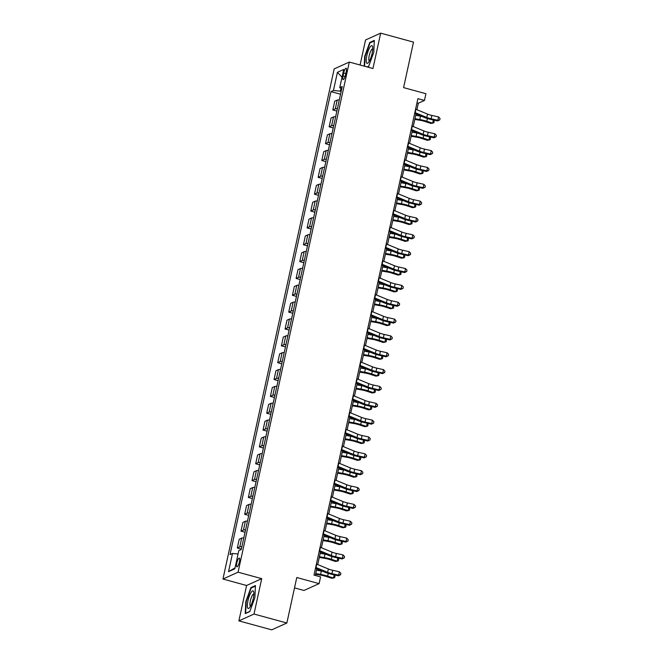 <?xml version="1.0" encoding="UTF-8"?>
<svg xmlns="http://www.w3.org/2000/svg" width="663" height="663" viewBox="0 0 663 663"><rect width="100%" height="100%" fill="white"/><g stroke="black" fill="none" stroke-linecap="round" stroke-linejoin="round"><path stroke-width="0.99" d="M239.409 561.876A4.5 1.127 -74.7 0 0 239.285 558.122A4.5 1.127 -74.7 0 0 236.79 563.061A4.5 1.127 -74.7 0 0 236.915 566.807A4.5 1.127 -74.7 0 0 239.409 561.876M294.513 587.882L303.977 590.468L319.11 583.631L320.577 576.893L314.005 575.094L417.889 98.663L424.453 100.453L425.928 93.715L403.593 87.615L413.513 42.125L380.67 33.15L365.537 39.987L360.084 65.007M238.879 620.875L271.722 629.85L286.855 623.013L254.012 614.037L261.728 578.658L238.075 572.194L222.95 579.031L246.595 585.495L238.879 620.875L254.012 614.037M238.075 572.194L349.302 62.065L334.177 68.902L222.95 579.031M343.683 72.996L343.036 75.955A4.359 1.094 -74.7 0 0 343.152 79.593A4.359 1.094 -74.7 0 0 345.564 74.811L346.219 71.844A4.359 1.094 -74.7 0 0 346.094 68.214A4.359 1.094 -74.7 0 0 343.683 72.996L345.837 73.585M340.956 88.378L340.343 91.187L333.448 90.491L330.978 91.61L230.036 554.575L232.506 553.456L238.058 554.011M333.448 90.491L337.417 72.3L343.716 69.458L339.746 87.649L341.718 88.834M232.506 553.456L228.536 571.647L234.835 568.804L238.804 550.605L241.282 549.486L342.224 86.53L339.746 87.649M319.11 583.631L296.775 577.523L286.855 623.013M349.302 62.065L372.954 68.529L380.67 33.15M416.911 109.693L418.32 103.229L424.453 100.453M315.356 575.467L316.798 568.854M317.734 564.569L320.469 552.006M321.406 547.721L324.149 535.157M325.077 530.872L327.82 518.317M328.757 514.024L331.492 501.468M332.428 497.184L335.163 484.62M336.1 480.335L338.834 467.771M339.771 463.487L342.514 450.923M343.442 446.638L346.185 434.074M347.122 429.79L349.857 417.234M350.793 412.941L353.528 400.386M354.465 396.101L357.208 383.537M358.136 379.253L360.879 366.689M361.816 362.404L364.551 349.84M365.487 345.556L368.222 332.992M369.158 328.707L371.902 316.152M372.83 311.859L375.573 299.303M376.509 295.018L379.244 282.455M380.181 278.17L382.916 265.606M383.852 261.321L386.587 248.758M387.524 244.473L390.267 231.909M391.195 227.624L393.938 215.069M394.875 210.776L397.609 198.22M398.546 193.936L401.281 181.372M402.217 177.087L404.96 164.523M405.889 160.239L408.632 147.675M409.568 143.39L412.303 130.826M413.24 126.542L415.974 113.986M341.155 91.411L340.343 91.187M416.969 102.856L418.32 103.229M330.978 91.61L340.542 94.229M339.299 99.939A5.627 1.111 -167.7 0 0 337.202 100.088L334.732 101.207L332.818 109.967L336.87 111.077M241.879 546.718A5.627 1.111 -167.7 0 0 239.791 546.876L237.313 547.994L241.365 549.097M237.313 547.994L239.227 539.234L241.697 538.116A5.627 1.111 -167.7 0 1 243.793 537.958M245.559 529.878A5.627 1.111 -167.7 0 0 243.462 530.027L240.984 531.146L245.037 532.248M240.984 531.146L242.898 522.386L245.368 521.267A5.627 1.111 -167.7 0 1 247.465 521.11M249.23 513.029A5.627 1.111 -167.7 0 0 247.133 513.179L244.664 514.297L248.708 515.408M244.664 514.297L246.57 505.537L249.048 504.419A5.627 1.111 -167.7 0 1 251.136 504.27M252.901 496.181A5.627 1.111 -167.7 0 0 250.805 496.33L248.335 497.449L252.388 498.559M248.335 497.449L250.241 488.689L252.719 487.57A5.627 1.111 -167.7 0 1 254.816 487.421M256.573 479.332A5.627 1.111 -167.7 0 0 254.484 479.482L252.006 480.6L256.059 481.711M252.006 480.6L253.921 471.841L256.39 470.722A5.627 1.111 -167.7 0 1 258.487 470.573M260.252 462.484A5.627 1.111 -167.7 0 0 258.156 462.641L255.678 463.76L259.73 464.862M255.678 463.76L257.592 454.992L260.062 453.882A5.627 1.111 -167.7 0 1 262.158 453.724M263.924 445.635A5.627 1.111 -167.7 0 0 261.827 445.793L259.357 446.912L263.402 448.014M259.357 446.912L261.263 438.152L263.741 437.033A5.627 1.111 -167.7 0 1 265.83 436.876M267.595 428.795A5.627 1.111 -167.7 0 0 265.498 428.944L263.029 430.063L267.073 431.165M263.029 430.063L264.935 421.303L267.413 420.185A5.627 1.111 -167.7 0 1 269.51 420.027M271.266 411.947A5.627 1.111 -167.7 0 0 269.178 412.096L266.7 413.215L270.753 414.325M266.7 413.215L268.606 404.455L271.084 403.336A5.627 1.111 -167.7 0 1 273.181 403.187M274.938 395.098A5.627 1.111 -167.7 0 0 272.849 395.247L270.371 396.366L274.424 397.477M270.371 396.366L272.286 387.606L274.755 386.488A5.627 1.111 -167.7 0 1 276.852 386.338M278.617 378.25A5.627 1.111 -167.7 0 0 276.521 378.399L274.043 379.518L278.095 380.628M274.043 379.518L275.957 370.758L278.427 369.639A5.627 1.111 -167.7 0 1 280.524 369.49M282.289 361.401A5.627 1.111 -167.7 0 0 280.192 361.559L277.722 362.678L281.767 363.78M277.722 362.678L279.629 353.909L282.106 352.799A5.627 1.111 -167.7 0 1 284.195 352.641M285.96 344.553A5.627 1.111 -167.7 0 0 283.863 344.71L281.394 345.829L285.446 346.931M281.394 345.829L283.3 337.069L285.778 335.95A5.627 1.111 -167.7 0 1 287.875 335.793M289.632 327.713A5.627 1.111 -167.7 0 0 287.543 327.862L285.065 328.981L289.118 330.083M285.065 328.981L286.98 320.221L289.449 319.102A5.627 1.111 -167.7 0 1 291.546 318.953M293.311 310.864A5.627 1.111 -167.7 0 0 291.214 311.013L288.736 312.132L292.789 313.243M288.736 312.132L290.651 303.372L293.121 302.253A5.627 1.111 -167.7 0 1 295.217 302.104M296.983 294.016A5.627 1.111 -167.7 0 0 294.886 294.165L292.416 295.284L296.46 296.394M292.416 295.284L294.322 286.524L296.8 285.405A5.627 1.111 -167.7 0 1 298.889 285.256M300.654 277.167A5.627 1.111 -167.7 0 0 298.557 277.316L296.088 278.435L300.14 279.546M296.088 278.435L297.994 269.675L300.472 268.556A5.627 1.111 -167.7 0 1 302.568 268.407M304.325 260.319A5.627 1.111 -167.7 0 0 302.237 260.476L299.759 261.595L303.811 262.697M299.759 261.595L301.673 252.827L304.143 251.716A5.627 1.111 -167.7 0 1 306.24 251.559M308.005 243.47A5.627 1.111 -167.7 0 0 305.908 243.628L303.43 244.746L307.483 245.849M303.43 244.746L305.345 235.987L307.814 234.868A5.627 1.111 -167.7 0 1 309.911 234.71M311.676 226.63A5.627 1.111 -167.7 0 0 309.58 226.779L307.11 227.898L311.154 229M307.11 227.898L309.016 219.138L311.494 218.019A5.627 1.111 -167.7 0 1 313.582 217.87M315.348 209.781A5.627 1.111 -167.7 0 0 313.251 209.931L310.781 211.049L314.826 212.16M310.781 211.049L312.687 202.29L315.165 201.171A5.627 1.111 -167.7 0 1 317.254 201.022M319.019 192.933A5.627 1.111 -167.7 0 0 316.931 193.082L314.453 194.201L318.505 195.312M314.453 194.201L316.359 185.441L318.837 184.322A5.627 1.111 -167.7 0 1 320.933 184.173M322.69 176.085A5.627 1.111 -167.7 0 0 320.602 176.234L318.124 177.352L322.177 178.463M318.124 177.352L320.038 168.593L322.508 167.474A5.627 1.111 -167.7 0 1 324.605 167.325M326.37 159.236A5.627 1.111 -167.7 0 0 324.273 159.393L321.795 160.512L325.848 161.615M321.795 160.512L323.71 151.744L326.179 150.634A5.627 1.111 -167.7 0 1 328.276 150.476M330.041 142.388A5.627 1.111 -167.7 0 0 327.945 142.545L325.475 143.664L329.519 144.766M325.475 143.664L327.381 134.904L329.859 133.785A5.627 1.111 -167.7 0 1 331.948 133.628M333.713 125.547A5.627 1.111 -167.7 0 0 331.616 125.697L329.146 126.815L333.199 127.918M329.146 126.815L331.052 118.055L333.53 116.937A5.627 1.111 -167.7 0 1 335.627 116.787M337.384 108.699A5.627 1.111 -167.7 0 0 335.296 108.848L332.818 109.967M342.025 77.206L337.417 72.3M228.536 571.647L235.042 567.86M367.343 66.996L368.653 66.399L373.766 52.369L374.322 40.393L369.763 42.449L364.65 56.488L364.202 66.134M261.728 578.658L246.595 585.495M249.785 611.576L254.899 597.537L255.454 585.562L250.896 587.625L245.782 601.656L245.227 613.631L249.785 611.576M370.534 42.656L369.763 42.449M251.667 587.832L250.896 587.625M415.602 109.155A4.923 0.97 12.3 0 1 415.933 109.287L427.536 114.102A7.036 1.384 -167.7 0 0 431.862 115.42L438.566 116.928L437.837 120.293L439.76 119.879L437.563 120.948L430.859 119.439A10.55 2.08 12.3 0 1 424.378 117.467L414.665 113.439M414.864 112.528A4.923 0.97 12.3 0 1 415.195 112.66L426.806 117.475A7.036 1.384 -167.7 0 0 431.132 118.785L437.837 120.293L437.563 120.948M438.566 116.928L440.05 118.536L439.76 119.879M414.798 119.398L420.408 120.359A7.036 1.384 12.3 0 1 425.099 121.511L430.917 123.426L432.641 123.169L426.823 121.263A10.55 2.08 -167.7 0 0 419.787 119.539L414.947 118.702M433.486 120.028L434.182 121.395L433.892 122.746L432.641 123.169L433.337 119.995M421.825 116.406A10.55 2.08 -167.7 0 0 420.524 116.166L415.684 115.337M411.922 126.003A4.923 0.97 12.3 0 1 412.262 126.136L423.864 130.951A7.036 1.384 -167.7 0 0 428.19 132.26L434.895 133.777L434.157 137.142L436.088 136.727L433.892 137.796L427.187 136.28A10.55 2.08 12.3 0 1 420.698 134.316L410.994 130.288M411.193 129.376A4.923 0.97 12.3 0 1 411.524 129.509L423.127 134.316A7.036 1.384 -167.7 0 0 427.453 135.633L434.157 137.142L433.892 137.796M434.895 133.777L436.378 135.385L436.088 136.727M408.251 142.852A4.923 0.97 12.3 0 1 408.582 142.984L420.193 147.799A7.036 1.384 -167.7 0 0 424.519 149.109L431.223 150.617L430.486 153.99L432.409 153.576L430.221 154.636L423.516 153.128A10.55 2.08 12.3 0 1 417.027 151.156L407.322 147.136M407.521 146.225A4.923 0.97 12.3 0 1 407.853 146.357L419.455 151.164A7.036 1.384 -167.7 0 0 423.781 152.482L430.486 153.99L430.221 154.636M431.223 150.617L432.707 152.225L432.409 153.576M404.579 159.7A4.923 0.97 12.3 0 1 404.911 159.833L416.521 164.639A7.036 1.384 -167.7 0 0 420.848 165.957L427.552 167.466L426.815 170.839L428.737 170.424L426.549 171.485L419.845 169.977A10.55 2.08 12.3 0 1 413.356 168.004L403.643 163.985M403.842 163.073A4.923 0.97 12.3 0 1 404.181 163.206L415.784 168.012A7.036 1.384 -167.7 0 0 420.11 169.33L426.815 170.839L426.549 171.485M427.552 167.466L429.036 169.073L428.737 170.424M411.126 136.246L416.737 137.208A7.036 1.384 12.3 0 1 421.428 138.36L427.237 140.274L428.969 140.017L423.151 138.111A10.55 2.08 -167.7 0 0 416.115 136.387L411.275 135.55M429.815 136.876L430.511 138.244L430.221 139.595L428.969 140.017L429.657 136.843M418.154 133.255A10.55 2.08 -167.7 0 0 416.853 133.014L412.005 132.186M407.447 153.095L413.057 154.056A7.036 1.384 12.3 0 1 417.748 155.208L423.566 157.114L425.298 156.866L419.48 154.951A10.55 2.08 -167.7 0 0 412.444 153.228L407.604 152.399M426.143 153.725L426.839 155.092L426.541 156.443L425.298 156.866L425.986 153.683M414.483 150.103A10.55 2.08 -167.7 0 0 413.173 149.863L408.333 149.034M403.775 169.943L409.386 170.905A7.036 1.384 12.3 0 1 414.077 172.057L419.894 173.963L421.618 173.714L415.8 171.8A10.55 2.08 -167.7 0 0 408.773 170.076L403.924 169.247M422.472 170.565L423.168 171.941L422.87 173.283L421.618 173.714L422.314 170.532M410.803 166.952A10.55 2.08 -167.7 0 0 409.502 166.711L404.662 165.874M400.908 176.549A4.923 0.97 12.3 0 1 401.239 176.681L412.842 181.488A7.036 1.384 -167.7 0 0 417.168 182.806L423.872 184.314L423.143 187.687L425.066 187.273L422.878 188.333L416.165 186.825A10.55 2.08 12.3 0 1 409.684 184.853L399.971 180.825M400.17 179.913A4.923 0.97 12.3 0 1 400.502 180.046L412.113 184.861A7.036 1.384 -167.7 0 0 416.439 186.17L423.143 187.687L422.878 188.333M423.872 184.314L425.356 185.922L425.066 187.273M400.104 186.784L405.715 187.753A7.036 1.384 12.3 0 1 410.405 188.897L416.223 190.811L417.947 190.563L412.129 188.648A10.55 2.08 -167.7 0 0 405.093 186.925L400.253 186.096M418.792 187.414L419.488 188.789L419.198 190.132L417.947 190.563L418.643 187.38M407.132 183.8A10.55 2.08 -167.7 0 0 405.831 183.552L400.991 182.723M369.142 61.485A9.141 2.296 -74.7 0 0 372.623 46.891A9.141 2.296 -74.7 0 0 369.797 47.512A9.141 2.296 -74.7 0 0 366.283 58.957A9.141 2.296 -74.7 0 0 368.313 62.653A9.141 2.296 -74.7 0 0 369.142 61.485M372.73 48.905A6.257 1.575 -74.7 0 0 372.672 48.888A6.257 1.575 -74.7 0 0 371.247 50.139A6.257 1.575 -74.7 0 0 369.018 56.687A6.257 1.575 -74.7 0 0 369.374 60.963A6.257 1.575 -74.7 0 0 369.44 60.971M364.6 66.25L365.056 56.496L370.012 42.896L374.297 40.957M368.727 66.192L367.103 66.93M247.945 600.869A9.141 2.296 -74.7 0 0 249.445 607.822A9.141 2.296 -74.7 0 0 253.258 598.465A9.141 2.296 -74.7 0 0 253.755 592.059A9.141 2.296 -74.7 0 0 251.169 592.308A9.141 2.296 -74.7 0 0 247.945 600.869M253.871 594.073A6.257 1.575 -74.7 0 0 253.805 594.056A6.257 1.575 -74.7 0 0 250.341 600.918A6.257 1.575 -74.7 0 0 250.506 606.131A6.257 1.575 -74.7 0 0 250.573 606.148M249.86 611.369L245.65 613.267L246.188 601.664L251.144 588.064L255.429 586.133M397.228 193.397A4.923 0.97 12.3 0 1 397.568 193.53L409.17 198.336A7.036 1.384 -167.7 0 0 413.497 199.654L420.201 201.162L419.472 204.536L421.395 204.121L419.198 205.182L412.494 203.674A10.55 2.08 12.3 0 1 406.005 201.701L396.3 197.673M396.499 196.762A4.923 0.97 12.3 0 1 396.83 196.894L408.441 201.709A7.036 1.384 -167.7 0 0 412.759 203.019L419.472 204.536L419.198 205.182M420.201 201.162L421.685 202.77L421.395 204.121M393.557 210.237A4.923 0.97 12.3 0 1 393.897 210.37L405.499 215.185A7.036 1.384 -167.7 0 0 409.825 216.503L416.53 218.011L415.792 221.376L417.715 220.961L415.527 222.03L408.822 220.522A10.55 2.08 12.3 0 1 402.333 218.55L392.629 214.522M392.827 213.61A4.923 0.97 12.3 0 1 393.159 213.743L404.761 218.558A7.036 1.384 -167.7 0 0 409.088 219.867L415.792 221.376L415.527 222.03M416.53 218.011L418.013 219.619L417.715 220.961M389.885 227.086A4.923 0.97 12.3 0 1 390.217 227.218L401.828 232.033A7.036 1.384 -167.7 0 0 406.154 233.343L412.858 234.859L412.121 238.224L414.043 237.81L411.856 238.879L405.151 237.362A10.55 2.08 12.3 0 1 398.662 235.398L388.949 231.37M389.148 230.459A4.923 0.97 12.3 0 1 389.488 230.591L401.09 235.398A7.036 1.384 -167.7 0 0 405.416 236.716L412.121 238.224L411.856 238.879M412.858 234.859L414.342 236.467L414.043 237.81M386.214 243.934A4.923 0.97 12.3 0 1 386.546 244.067L398.156 248.882A7.036 1.384 -167.7 0 0 402.474 250.191L409.187 251.7L408.449 255.073L410.372 254.658L408.184 255.719L401.48 254.211A10.55 2.08 12.3 0 1 394.991 252.238L385.278 248.219M385.476 247.307A4.923 0.97 12.3 0 1 385.808 247.44L397.419 252.247A7.036 1.384 -167.7 0 0 401.745 253.564L408.449 255.073L408.184 255.719M409.187 251.7L410.662 253.307L410.372 254.658M382.543 260.783A4.923 0.97 12.3 0 1 382.874 260.915L394.477 265.722A7.036 1.384 -167.7 0 0 398.803 267.04L405.507 268.548L404.778 271.921L406.701 271.507L404.505 272.568L397.8 271.059A10.55 2.08 12.3 0 1 391.311 269.087L381.606 265.067M381.805 264.156A4.923 0.97 12.3 0 1 382.137 264.28L393.747 269.095A7.036 1.384 -167.7 0 0 398.073 270.413L404.778 271.921L404.505 272.568M405.507 268.548L406.991 270.156L406.701 271.507M396.433 203.632L402.043 204.602A7.036 1.384 12.3 0 1 406.734 205.745L412.552 207.66L414.276 207.411L408.458 205.497A10.55 2.08 -167.7 0 0 401.422 203.773L396.582 202.944M415.121 204.262L415.817 205.629L415.527 206.98L414.276 207.411L414.972 204.229M403.46 200.64A10.55 2.08 -167.7 0 0 402.159 200.4L397.319 199.571M392.753 220.481L398.364 221.442A7.036 1.384 12.3 0 1 403.054 222.594L408.872 224.508L410.604 224.251L404.786 222.345A10.55 2.08 -167.7 0 0 397.75 220.622L392.91 219.784M411.45 221.111L412.146 222.478L411.847 223.829L410.604 224.251L411.292 221.077M399.789 217.489A10.55 2.08 -167.7 0 0 398.488 217.249L393.64 216.42M389.082 237.329L394.692 238.29A7.036 1.384 12.3 0 1 399.383 239.442L405.201 241.357L406.925 241.1L401.107 239.194A10.55 2.08 -167.7 0 0 394.079 237.47L389.231 236.633M407.778 237.959L408.474 239.326L408.176 240.677L406.925 241.1L407.621 237.926M396.109 234.337A10.55 2.08 -167.7 0 0 394.808 234.097L389.968 233.268M385.41 254.178L391.021 255.139A7.036 1.384 12.3 0 1 395.712 256.291L401.529 258.197L403.253 257.948L397.435 256.034A10.55 2.08 -167.7 0 0 390.399 254.31L385.559 253.481M404.107 254.807L404.795 256.175L404.505 257.526L403.253 257.948L403.949 254.766M392.438 251.186A10.55 2.08 -167.7 0 0 391.137 250.946L386.297 250.117M381.739 271.026L387.349 271.987A7.036 1.384 12.3 0 1 392.04 273.139L397.858 275.046L399.582 274.797L393.764 272.883A10.55 2.08 -167.7 0 0 386.728 271.159L381.888 270.33M400.427 271.648L401.123 273.023L400.833 274.366L399.582 274.797L400.278 271.615M388.767 268.034A10.55 2.08 -167.7 0 0 387.465 267.794L382.626 266.957M378.863 277.631A4.923 0.97 12.3 0 1 379.203 277.764L390.805 282.571A7.036 1.384 -167.7 0 0 395.131 283.888L401.836 285.397L401.098 288.77L403.029 288.355L400.833 289.416L394.129 287.908A10.55 2.08 12.3 0 1 387.64 285.935L377.935 281.908M378.134 280.996A4.923 0.97 12.3 0 1 378.465 281.129L390.068 285.944A7.036 1.384 -167.7 0 0 394.394 287.253L401.098 288.77L400.833 289.416M401.836 285.397L403.319 287.004L403.029 288.355M378.067 287.866L383.678 288.836A7.036 1.384 12.3 0 1 388.361 289.98L394.178 291.894L395.91 291.645L390.093 289.731A10.55 2.08 -167.7 0 0 383.057 288.007L378.217 287.178M396.756 288.496L397.452 289.872L397.154 291.214L395.91 291.645L396.598 288.463M385.095 284.883A10.55 2.08 -167.7 0 0 383.794 284.634L378.946 283.805M375.192 294.48A4.923 0.97 12.3 0 1 375.523 294.612L387.134 299.419A7.036 1.384 -167.7 0 0 391.46 300.737L398.165 302.245L397.427 305.618L399.35 305.204L397.162 306.265L390.457 304.756A10.55 2.08 12.3 0 1 383.968 302.784L374.255 298.756M374.454 297.844A4.923 0.97 12.3 0 1 374.794 297.977L386.396 302.792A7.036 1.384 -167.7 0 0 390.722 304.102L397.427 305.618L397.162 306.265M398.165 302.245L399.648 303.853L399.35 305.204M374.388 304.715L379.998 305.676A7.036 1.384 12.3 0 1 384.689 306.828L390.507 308.743L392.231 308.494L386.421 306.579A10.55 2.08 -167.7 0 0 379.385 304.856L374.545 304.027M393.084 305.345L393.781 306.712L393.482 308.063L392.231 308.494L392.927 305.311M381.416 301.723A10.55 2.08 -167.7 0 0 380.114 301.483L375.275 300.654M371.52 311.32A4.923 0.97 12.3 0 1 371.852 311.453L383.463 316.268A7.036 1.384 -167.7 0 0 387.78 317.585L394.493 319.094L393.756 322.458L395.678 322.044L393.49 323.113L386.786 321.605A10.55 2.08 12.3 0 1 380.297 319.632L370.584 315.605M370.783 314.693A4.923 0.97 12.3 0 1 371.114 314.826L382.725 319.641A7.036 1.384 -167.7 0 0 387.051 320.95L393.756 322.458L393.49 323.113M394.493 319.094L395.977 320.701L395.678 322.044M370.716 321.563L376.327 322.525A7.036 1.384 12.3 0 1 381.018 323.677L386.836 325.591L388.559 325.334L382.742 323.428A10.55 2.08 -167.7 0 0 375.706 321.704L370.866 320.867M389.413 322.193L390.101 323.561L389.811 324.911L388.559 325.334L389.256 322.16M377.744 318.571A10.55 2.08 -167.7 0 0 376.443 318.331L371.603 317.502M367.849 328.168A4.923 0.97 12.3 0 1 368.18 328.301L379.783 333.116A7.036 1.384 -167.7 0 0 384.109 334.425L390.814 335.942L390.084 339.307L392.007 338.892L389.819 339.962L383.106 338.445A10.55 2.08 12.3 0 1 376.625 336.472L366.912 332.453M367.111 331.541A4.923 0.97 12.3 0 1 367.443 331.674L379.054 336.481A7.036 1.384 -167.7 0 0 383.38 337.798L390.084 339.307L389.819 339.962M390.814 335.942L392.297 337.55L392.007 338.892M367.045 338.412L372.656 339.373A7.036 1.384 12.3 0 1 377.346 340.525L383.164 342.44L384.888 342.183L379.07 340.276A10.55 2.08 -167.7 0 0 372.034 338.553L367.194 337.716M385.733 339.042L386.43 340.409L386.139 341.76L384.888 342.183L385.584 339.008M374.073 335.42A10.55 2.08 -167.7 0 0 372.772 335.18L367.932 334.351M364.169 345.017A4.923 0.97 12.3 0 1 364.509 345.15L376.112 349.965A7.036 1.384 -167.7 0 0 380.438 351.274L387.142 352.782L386.405 356.155L388.336 355.741L386.139 356.802L379.435 355.293A10.55 2.08 12.3 0 1 372.946 353.321L363.241 349.302M363.44 348.39A4.923 0.97 12.3 0 1 363.772 348.523L375.374 353.329A7.036 1.384 -167.7 0 0 379.7 354.647L386.405 356.155L386.139 356.802M387.142 352.782L388.626 354.39L388.336 355.741M363.374 355.26L368.984 356.222A7.036 1.384 12.3 0 1 373.675 357.374L379.485 359.28L381.217 359.031L375.399 357.117A10.55 2.08 -167.7 0 0 368.363 355.393L363.523 354.564M382.062 355.89L382.758 357.258L382.468 358.608L381.217 359.031L381.905 355.849M370.402 352.268A10.55 2.08 -167.7 0 0 369.1 352.028L364.252 351.199M360.498 361.865A4.923 0.97 12.3 0 1 360.829 361.998L372.44 366.805A7.036 1.384 -167.7 0 0 376.766 368.122L383.471 369.631L382.733 373.004L384.656 372.589L382.468 373.65L375.764 372.142A10.55 2.08 12.3 0 1 369.274 370.169L359.57 366.15M359.769 365.238A4.923 0.97 12.3 0 1 360.1 365.363L371.703 370.178A7.036 1.384 -167.7 0 0 376.029 371.495L382.733 373.004L382.468 373.65M383.471 369.631L384.954 371.239L384.656 372.589M359.694 372.109L365.305 373.07A7.036 1.384 12.3 0 1 369.995 374.214L375.813 376.128L377.545 375.88L371.728 373.965A10.55 2.08 -167.7 0 0 364.691 372.241L359.852 371.413M378.391 372.73L379.087 374.106L378.788 375.449L377.545 375.88L378.233 372.697M366.73 369.117A10.55 2.08 -167.7 0 0 365.421 368.877L360.581 368.04M356.827 378.714A4.923 0.97 12.3 0 1 357.158 378.846L368.769 383.653A7.036 1.384 -167.7 0 0 373.095 384.971L379.8 386.479L379.062 389.852L380.985 389.438L378.797 390.499L372.092 388.99A10.55 2.08 12.3 0 1 365.603 387.018L355.89 382.99M356.089 382.079A4.923 0.97 12.3 0 1 356.429 382.211L368.031 387.026A7.036 1.384 -167.7 0 0 372.357 388.336L379.062 389.852L378.797 390.499M379.8 386.479L381.283 388.087L380.985 389.438M353.155 395.562A4.923 0.97 12.3 0 1 353.487 395.695L365.089 400.502A7.036 1.384 -167.7 0 0 369.415 401.819L376.12 403.328L375.391 406.692L377.313 406.286L375.125 407.347L368.413 405.839A10.55 2.08 12.3 0 1 361.932 403.866L352.219 399.839M352.418 398.927A4.923 0.97 12.3 0 1 352.749 399.06L364.36 403.875A7.036 1.384 -167.7 0 0 368.686 405.184L375.391 406.692L375.125 407.347M376.12 403.328L377.603 404.936L377.313 406.286M349.484 412.403A4.923 0.97 12.3 0 1 349.815 412.535L361.418 417.35A7.036 1.384 -167.7 0 0 365.744 418.668L372.449 420.176L371.719 423.541L373.642 423.127L371.446 424.196L364.741 422.687A10.55 2.08 12.3 0 1 358.252 420.715L348.547 416.687M348.746 415.776A4.923 0.97 12.3 0 1 349.078 415.908L360.689 420.723A7.036 1.384 -167.7 0 0 365.006 422.033L371.719 423.541L371.446 424.196M372.449 420.176L373.932 421.784L373.642 423.127M345.804 429.251A4.923 0.97 12.3 0 1 346.144 429.384L357.747 434.199A7.036 1.384 -167.7 0 0 362.073 435.508L368.777 437.025L368.04 440.389L369.962 439.975L367.774 441.044L361.07 439.528A10.55 2.08 12.3 0 1 354.581 437.555L344.876 433.536M345.075 432.624A4.923 0.97 12.3 0 1 345.406 432.757L357.009 437.563A7.036 1.384 -167.7 0 0 361.335 438.881L368.04 440.389L367.774 441.044M368.777 437.025L370.261 438.633L369.962 439.975M342.133 446.1A4.923 0.97 12.3 0 1 342.464 446.232L354.075 451.047A7.036 1.384 -167.7 0 0 358.401 452.357L365.106 453.865L364.368 457.238L366.291 456.824L364.103 457.884L357.398 456.376A10.55 2.08 12.3 0 1 350.909 454.404L341.196 450.384M341.395 449.473A4.923 0.97 12.3 0 1 341.735 449.605L353.338 454.412A7.036 1.384 -167.7 0 0 357.664 455.73L364.368 457.238L364.103 457.884M365.106 453.865L366.589 455.473L366.291 456.824M338.462 462.948A4.923 0.97 12.3 0 1 338.793 463.081L350.404 467.887A7.036 1.384 -167.7 0 0 354.722 469.205L361.434 470.713L360.697 474.086L362.62 473.672L360.432 474.733L353.727 473.225A10.55 2.08 12.3 0 1 347.238 471.252L337.525 467.224M337.724 466.321A4.923 0.97 12.3 0 1 338.055 466.445L349.666 471.26A7.036 1.384 -167.7 0 0 353.992 472.578L360.697 474.086L360.432 474.733M361.434 470.713L362.91 472.321L362.62 473.672M334.79 479.797A4.923 0.97 12.3 0 1 335.122 479.929L346.724 484.736A7.036 1.384 -167.7 0 0 351.05 486.054L357.755 487.562L357.026 490.935L358.948 490.521L356.752 491.581L350.047 490.073A10.55 2.08 12.3 0 1 343.558 488.101L333.854 484.073M334.053 483.161A4.923 0.97 12.3 0 1 334.384 483.294L345.995 488.109A7.036 1.384 -167.7 0 0 350.321 489.418L357.026 490.935L356.752 491.581M357.755 487.562L359.238 489.17L358.948 490.521M331.11 496.645A4.923 0.97 12.3 0 1 331.45 496.778L343.053 501.584A7.036 1.384 -167.7 0 0 347.379 502.902L354.083 504.41L353.346 507.775L355.277 507.361L353.081 508.43L346.376 506.922A10.55 2.08 12.3 0 1 339.887 504.949L330.182 500.921M330.381 500.01A4.923 0.97 12.3 0 1 330.713 500.142L342.315 504.957A7.036 1.384 -167.7 0 0 346.641 506.267L353.346 507.775L353.081 508.43M354.083 504.41L355.567 506.018L355.277 507.361M356.023 388.949L361.633 389.919A7.036 1.384 12.3 0 1 366.324 391.062L372.142 392.977L373.866 392.728L368.048 390.814A10.55 2.08 -167.7 0 0 361.02 389.09L356.172 388.261M374.719 389.579L375.415 390.955L375.117 392.297L373.866 392.728L374.562 389.546M363.051 385.965A10.55 2.08 -167.7 0 0 361.749 385.717L356.909 384.888M352.351 405.797L357.962 406.759A7.036 1.384 12.3 0 1 362.653 407.911L368.471 409.825L370.194 409.577L364.377 407.662A10.55 2.08 -167.7 0 0 357.34 405.938L352.501 405.11M371.048 406.427L371.736 407.795L371.446 409.146L370.194 409.577L370.89 406.394M359.379 402.806A10.55 2.08 -167.7 0 0 358.078 402.565L353.238 401.737M348.68 422.646L354.291 423.607A7.036 1.384 12.3 0 1 358.981 424.759L364.799 426.674L366.523 426.417L360.705 424.511A10.55 2.08 -167.7 0 0 353.669 422.787L348.829 421.95M367.368 423.276L368.064 424.643L367.774 425.994L366.523 426.417L367.219 423.243M355.708 419.654A10.55 2.08 -167.7 0 0 354.407 419.414L349.567 418.585M345 439.494L350.619 440.456A7.036 1.384 12.3 0 1 355.302 441.608L361.12 443.514L362.852 443.265L357.034 441.359A10.55 2.08 -167.7 0 0 349.998 439.635L345.158 438.798M363.697 440.124L364.393 441.492L364.095 442.843L362.852 443.265L363.539 440.091M352.036 436.503A10.55 2.08 -167.7 0 0 350.735 436.262L345.887 435.434M341.329 456.343L346.94 457.304A7.036 1.384 12.3 0 1 351.63 458.456L357.448 460.362L359.172 460.114L353.362 458.199A10.55 2.08 -167.7 0 0 346.326 456.475L341.478 455.647M360.026 456.973L360.722 458.34L360.423 459.683L359.172 460.114L359.868 456.931M348.357 453.351A10.55 2.08 -167.7 0 0 347.056 453.111L342.216 452.282M337.658 473.191L343.268 474.153A7.036 1.384 12.3 0 1 347.959 475.296L353.777 477.211L355.501 476.962L349.683 475.048A10.55 2.08 -167.7 0 0 342.647 473.324L337.807 472.495M356.354 473.813L357.042 475.189L356.752 476.531L355.501 476.962L356.197 473.78M344.685 470.2A10.55 2.08 -167.7 0 0 343.384 469.959L338.544 469.122M333.986 490.032L339.597 491.001A7.036 1.384 12.3 0 1 344.288 492.145L350.105 494.059L351.829 493.811L346.011 491.896A10.55 2.08 -167.7 0 0 338.975 490.172L334.135 489.344M352.675 490.661L353.371 492.037L353.081 493.38L351.829 493.811L352.525 490.628M341.014 487.04A10.55 2.08 -167.7 0 0 339.713 486.799L334.873 485.971M330.315 506.88L335.926 507.841A7.036 1.384 12.3 0 1 340.608 508.993L346.426 510.908L348.158 510.659L342.34 508.745A10.55 2.08 -167.7 0 0 335.304 507.021L330.464 506.192M349.003 507.51L349.699 508.877L349.409 510.228L348.158 510.659L348.846 507.477M337.343 503.888A10.55 2.08 -167.7 0 0 336.042 503.648L331.193 502.819M327.439 513.485A4.923 0.97 12.3 0 1 327.771 513.618L339.381 518.433A7.036 1.384 -167.7 0 0 343.707 519.751L350.412 521.259L349.674 524.624L351.597 524.209L349.409 525.278L342.705 523.762A10.55 2.08 12.3 0 1 336.216 521.798L326.511 517.77M326.702 516.858A4.923 0.97 12.3 0 1 327.041 516.991L338.644 521.806A7.036 1.384 -167.7 0 0 342.97 523.115L349.674 524.624L349.409 525.278M350.412 521.259L351.896 522.867L351.597 524.209M326.635 523.729L332.246 524.69A7.036 1.384 12.3 0 1 336.937 525.842L342.754 527.756L344.487 527.499L338.669 525.593A10.55 2.08 -167.7 0 0 331.633 523.869L326.793 523.032M345.332 524.358L346.028 525.726L345.73 527.077L344.487 527.499L345.174 524.325M333.671 520.737A10.55 2.08 -167.7 0 0 332.362 520.496L327.522 519.668M323.768 530.334A4.923 0.97 12.3 0 1 324.099 530.466L335.71 535.281A7.036 1.384 -167.7 0 0 340.036 536.591L346.741 538.107L346.003 541.472L347.926 541.058L345.738 542.127L339.033 540.61A10.55 2.08 12.3 0 1 332.544 538.638L322.831 534.618M323.03 533.707A4.923 0.97 12.3 0 1 323.37 533.839L334.972 538.646A7.036 1.384 -167.7 0 0 339.299 539.964L346.003 541.472L345.738 542.127M346.741 538.107L348.224 539.715L347.926 541.058M322.964 540.577L328.575 541.538A7.036 1.384 12.3 0 1 333.265 542.69L339.083 544.596L340.807 544.348L334.989 542.442A10.55 2.08 -167.7 0 0 327.961 540.71L323.113 539.881M341.66 541.207L342.357 542.574L342.058 543.925L340.807 544.348L341.503 541.174M329.992 537.585A10.55 2.08 -167.7 0 0 328.691 537.345L323.851 536.516M320.096 547.182A4.923 0.97 12.3 0 1 320.428 547.315L332.03 552.13A7.036 1.384 -167.7 0 0 336.356 553.439L343.061 554.948L342.332 558.321L344.254 557.906L342.067 558.967L335.354 557.459A10.55 2.08 12.3 0 1 328.873 555.486L319.16 551.467M319.359 550.555A4.923 0.97 12.3 0 1 319.69 550.688L331.301 555.495A7.036 1.384 -167.7 0 0 335.627 556.812L342.332 558.321L342.067 558.967M343.061 554.948L344.545 556.555L344.254 557.906M319.293 557.426L324.903 558.387A7.036 1.384 12.3 0 1 329.594 559.539L335.412 561.445L337.135 561.196L331.318 559.282A10.55 2.08 -167.7 0 0 324.282 557.558L319.442 556.729M337.981 558.055L338.677 559.423L338.387 560.765L337.135 561.196L337.832 558.014M326.32 554.434A10.55 2.08 -167.7 0 0 325.019 554.193L320.179 553.365M316.417 564.031A4.923 0.97 12.3 0 1 316.757 564.163L328.359 568.97A7.036 1.384 -167.7 0 0 332.685 570.288L339.39 571.796L338.66 575.169L340.583 574.755L338.387 575.815L331.682 574.307A10.55 2.08 12.3 0 1 325.193 572.335L315.489 568.307M315.687 567.404A4.923 0.97 12.3 0 1 316.019 567.528L327.63 572.343A7.036 1.384 -167.7 0 0 331.948 573.661L338.66 575.169L338.387 575.815M339.39 571.796L340.873 573.404L340.583 574.755M315.621 574.274L321.232 575.235A7.036 1.384 12.3 0 1 325.923 576.379L331.732 578.293L333.464 578.045L327.646 576.13A10.55 2.08 -167.7 0 0 320.61 574.407L315.77 573.578M334.309 574.896L335.006 576.271L334.716 577.614L333.464 578.045L334.152 574.862M322.649 571.282A10.55 2.08 -167.7 0 0 321.348 571.042L316.508 570.205M335.296 108.848L337.202 100.088M331.616 125.697L333.53 116.937M327.945 142.545L329.859 133.785M324.273 159.393L326.179 150.634M320.602 176.234L322.508 167.474M316.931 193.082L318.837 184.322M313.251 209.931L315.165 201.171M309.58 226.779L311.494 218.019M305.908 243.628L307.814 234.868M302.237 260.476L304.143 251.716M298.557 277.316L300.472 268.556M294.886 294.165L296.8 285.405M291.214 311.013L293.121 302.253M287.543 327.862L289.449 319.102M283.863 344.71L285.778 335.95M280.192 361.559L282.106 352.799M276.521 378.399L278.427 369.639M272.849 395.247L274.755 386.488M269.178 412.096L271.084 403.336M265.498 428.944L267.413 420.185M261.827 445.793L263.741 437.033M258.156 462.641L260.062 453.882M254.484 479.482L256.39 470.722M250.805 496.33L252.719 487.57M247.133 513.179L249.048 504.419M243.462 530.027L245.368 521.267M239.791 546.876L241.697 538.116M345.1 76.527L343.036 75.955M427.536 114.102L426.806 117.475M431.862 115.42L431.132 118.785M415.933 109.287L415.195 112.66M426.823 121.263L427.42 118.536M419.787 119.539L420.524 116.166M423.864 130.951L423.127 134.316M428.19 132.26L427.453 135.633M412.262 126.136L411.524 129.509M420.193 147.799L419.455 151.164M424.519 149.109L423.781 152.482M408.582 142.984L407.853 146.357M416.521 164.639L415.784 168.012M420.848 165.957L420.11 169.33M404.911 159.833L404.181 163.206M423.151 138.111L423.748 135.385M416.115 136.387L416.853 133.014M419.48 154.951L420.069 152.225M412.444 153.228L413.173 149.863M415.8 171.8L416.397 169.073M408.773 170.076L409.502 166.711M412.842 181.488L412.113 184.861M417.168 182.806L416.439 186.17M401.239 176.681L400.502 180.046M412.129 188.648L412.726 185.922M405.093 186.925L405.831 183.552M409.17 198.336L408.441 201.709M413.497 199.654L412.759 203.019M397.568 193.53L396.83 196.894M405.499 215.185L404.761 218.558M409.825 216.503L409.088 219.867M393.897 210.37L393.159 213.743M401.828 232.033L401.09 235.398M406.154 233.343L405.416 236.716M390.217 227.218L389.488 230.591M398.156 248.882L397.419 252.247M402.474 250.191L401.745 253.564M386.546 244.067L385.808 247.44M394.477 265.722L393.747 269.095M398.803 267.04L398.073 270.413M382.874 260.915L382.137 264.28M408.458 205.497L409.054 202.77M401.422 203.773L402.159 200.4M404.786 222.345L405.375 219.619M397.75 220.622L398.488 217.249M401.107 239.194L401.703 236.467M394.079 237.47L394.808 234.097M397.435 256.034L398.032 253.307M390.399 254.31L391.137 250.946M393.764 272.883L394.361 270.156M386.728 271.159L387.465 267.794M390.805 282.571L390.068 285.944M395.131 283.888L394.394 287.253M379.203 277.764L378.465 281.129M390.093 289.731L390.689 287.004M383.057 288.007L383.794 284.634M387.134 299.419L386.396 302.792M391.46 300.737L390.722 304.102M375.523 294.612L374.794 297.977M386.421 306.579L387.01 303.853M379.385 304.856L380.114 301.483M383.463 316.268L382.725 319.641M387.78 317.585L387.051 320.95M371.852 311.453L371.114 314.826M382.742 323.428L383.338 320.701M375.706 321.704L376.443 318.331M379.783 333.116L379.054 336.481M384.109 334.425L383.38 337.798M368.18 328.301L367.443 331.674M379.07 340.276L379.667 337.55M372.034 338.553L372.772 335.18M376.112 349.965L375.374 353.329M380.438 351.274L379.7 354.647M364.509 345.15L363.772 348.523M375.399 357.117L375.996 354.39M368.363 355.393L369.1 352.028M372.44 366.805L371.703 370.178M376.766 368.122L376.029 371.495M360.829 361.998L360.1 365.363M371.728 373.965L372.316 371.239M364.691 372.241L365.421 368.877M368.769 383.653L368.031 387.026M373.095 384.971L372.357 388.336M357.158 378.846L356.429 382.211M365.089 400.502L364.36 403.875M369.415 401.819L368.686 405.184M353.487 395.695L352.749 399.06M361.418 417.35L360.689 420.723M365.744 418.668L365.006 422.033M349.815 412.535L349.078 415.908M357.747 434.199L357.009 437.563M362.073 435.508L361.335 438.881M346.144 429.384L345.406 432.757M354.075 451.047L353.338 454.412M358.401 452.357L357.664 455.73M342.464 446.232L341.735 449.605M350.404 467.887L349.666 471.26M354.722 469.205L353.992 472.578M338.793 463.081L338.055 466.445M346.724 484.736L345.995 488.109M351.05 486.054L350.321 489.418M335.122 479.929L334.384 483.294M343.053 501.584L342.315 504.957M347.379 502.902L346.641 506.267M331.45 496.778L330.713 500.142M368.048 390.814L368.645 388.087M361.02 389.09L361.749 385.717M364.377 407.662L364.973 404.936M357.34 405.938L358.078 402.565M360.705 424.511L361.302 421.784M353.669 422.787L354.407 419.414M357.034 441.359L357.622 438.624M349.998 439.635L350.735 436.262M353.362 458.199L353.951 455.473M346.326 456.475L347.056 453.111M349.683 475.048L350.279 472.321M342.647 473.324L343.384 469.959M346.011 491.896L346.608 489.17M338.975 490.172L339.713 486.799M342.34 508.745L342.937 506.018M335.304 507.021L336.042 503.648M339.381 518.433L338.644 521.806M343.707 519.751L342.97 523.115M327.771 513.618L327.041 516.991M338.669 525.593L339.257 522.867M331.633 523.869L332.362 520.496M335.71 535.281L334.972 538.646M340.036 536.591L339.299 539.964M324.099 530.466L323.37 533.839M334.989 542.442L335.586 539.707M327.961 540.71L328.691 537.345M332.03 552.13L331.301 555.495M336.356 553.439L335.627 556.812M320.428 547.315L319.69 550.688M331.318 559.282L331.914 556.555M324.282 557.558L325.019 554.193M328.359 568.97L327.63 572.343M332.685 570.288L331.948 573.661M316.757 564.163L316.019 567.528M327.646 576.13L328.243 573.404M320.61 574.407L321.348 571.042"/></g></svg>

